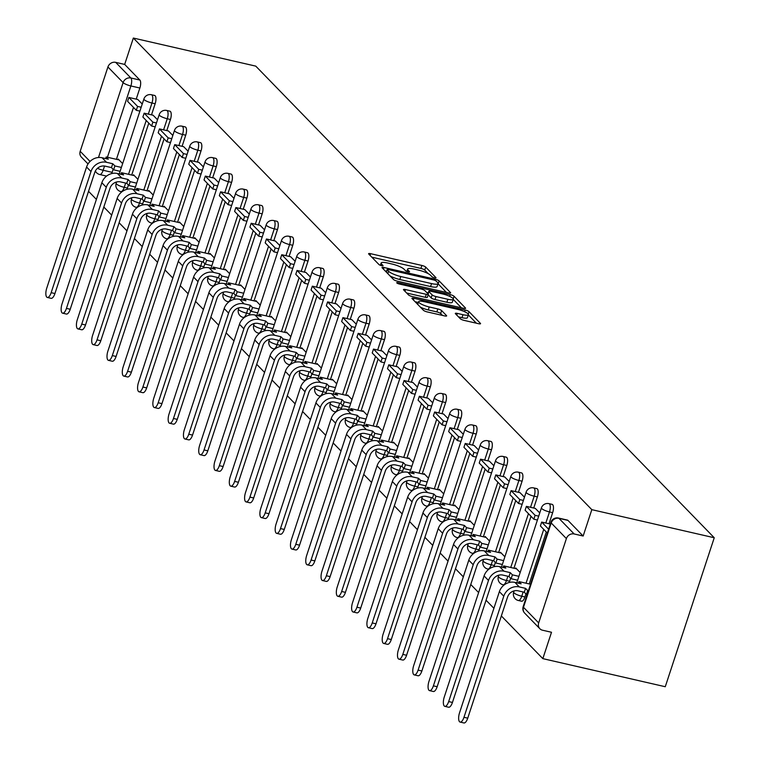 <?xml version="1.0" encoding="UTF-8"?>
<svg xmlns="http://www.w3.org/2000/svg" width="761" height="761" viewBox="0 0 761 761"><rect width="100%" height="100%" fill="white"/><g stroke="black" fill="none" stroke-linecap="round" stroke-linejoin="round"><path stroke-width="1.14" d="M434.598 277.841A2.207 0.485 18.2 0 0 436.024 277.841A2.207 0.485 18.2 0 0 435.92 277.613L425.703 267.092A3.158 0.694 18.2 0 0 421.889 265.456L370.636 253.689A3.158 0.694 18.2 0 0 368.6 253.698A3.158 0.694 18.2 0 0 368.743 254.031L378.968 264.543A2.207 0.485 18.2 0 0 381.632 265.694A2.207 0.485 18.2 0 0 383.059 265.694A2.207 0.485 18.2 0 0 382.954 265.456L381.632 264.096A10.102 2.216 18.2 0 1 381.147 263.03A10.102 2.216 18.2 0 1 387.663 263.021L391.934 264A10.102 2.216 18.2 0 1 404.129 269.261L405.451 270.621A2.207 0.485 18.2 0 0 408.115 271.772A2.207 0.485 18.2 0 0 409.542 271.763A2.207 0.485 18.2 0 0 409.437 271.534L408.115 270.174A10.102 2.216 18.2 0 1 407.63 269.109A10.102 2.216 18.2 0 1 414.146 269.099L418.417 270.079A10.102 2.216 18.2 0 1 430.612 275.33L431.934 276.69A2.207 0.485 18.2 0 0 434.598 277.841M460.31 318.745A3.158 0.694 18.2 0 0 464.124 320.391L478.507 323.691A3.158 0.694 18.2 0 0 480.543 323.682A3.158 0.694 18.2 0 0 480.391 323.349L469.042 311.677A3.158 0.694 18.2 0 0 465.228 310.031L413.965 298.274A3.158 0.694 18.2 0 0 411.929 298.274A3.158 0.694 18.2 0 0 412.082 298.607L423.439 310.288A3.158 0.694 18.2 0 0 427.244 311.924L444.614 315.91A3.158 0.694 18.2 0 0 446.65 315.91A3.158 0.694 18.2 0 0 446.498 315.577L441.646 310.583A3.158 0.694 18.2 0 0 437.832 308.937L429.223 306.959A8.438 1.855 18.2 0 1 418.626 301.679A8.438 1.855 18.2 0 1 424.077 301.67L457.818 309.404A8.438 1.855 18.2 0 1 468.415 314.693A8.438 1.855 18.2 0 1 462.964 314.702L457.342 313.408A3.158 0.694 18.2 0 0 455.306 313.418A3.158 0.694 18.2 0 0 455.459 313.751L460.31 318.745M714.246 537.751L591.82 509.661L133.346 38.05L255.772 66.131L714.246 537.751L665.266 686.726L542.84 658.636L501.337 615.953M448.581 292.909A3.158 0.694 18.2 0 0 450.617 292.909A3.158 0.694 18.2 0 0 450.474 292.576L439.116 280.895A3.158 0.694 18.2 0 0 435.311 279.258L384.048 267.501A3.158 0.694 18.2 0 0 382.012 267.501A3.158 0.694 18.2 0 0 382.165 267.834L393.513 279.515A3.158 0.694 18.2 0 0 397.328 281.151L448.581 292.909M454.079 296.286L465.428 307.967A3.158 0.694 18.2 0 1 465.58 308.3A3.158 0.694 18.2 0 1 463.544 308.3L412.281 296.543A3.158 0.694 18.2 0 1 408.476 294.897L403.615 289.903A3.158 0.694 18.2 0 1 403.463 289.57A3.158 0.694 18.2 0 1 405.508 289.56L426.293 294.336A3.158 0.694 18.2 0 0 428.329 294.326A3.158 0.694 18.2 0 0 428.177 293.993L424.952 290.683A3.158 0.694 18.2 0 0 421.147 289.037L399.506 284.072A2.207 0.485 18.2 0 1 396.728 282.692A2.207 0.485 18.2 0 1 398.155 282.692L450.265 294.64A3.158 0.694 18.2 0 1 454.079 296.286L453.242 298.826M88.542 191.325L96.39 199.392M103.829 207.049L111.677 215.125M119.116 222.773L126.963 230.849M134.402 238.507L142.25 246.574M149.698 254.231L157.546 262.307M164.985 269.955L172.833 278.031M180.271 285.689L188.119 293.756M195.558 301.413L203.406 309.48M210.854 317.137L218.702 325.213M226.141 332.861L233.988 340.938M241.427 348.595L249.275 356.662M256.714 364.319L264.562 372.395M272.01 380.043L279.858 388.12M287.297 395.777L295.144 403.844M302.583 411.501L310.431 419.577M317.87 427.225L325.718 435.302M333.166 442.959L341.014 451.026M348.452 458.683L356.3 466.759M363.739 474.407L371.587 482.484M379.026 490.141L386.873 498.208M394.322 505.865L402.169 513.941M409.608 521.589L417.456 529.666M424.895 537.314L432.743 545.39M440.181 553.047L448.029 561.114M455.478 568.771L463.325 576.848M470.764 584.496L478.612 592.572M486.051 600.229L493.899 608.296M591.82 509.661L583.154 536.029L574.155 533.965A6.43 5.784 135.8 0 0 566.393 538.598L538.674 622.917A6.43 5.784 135.8 0 0 539.863 628.729A6.43 5.784 135.8 0 0 542.517 630.213L551.506 632.267L542.84 658.636M133.346 38.05L124.68 64.419L139.862 80.048A6.43 2.435 102.9 0 1 139.872 88.019L136.209 99.139M133.498 107.396L116.423 159.325M113.142 169.313L112.143 172.338L103.154 170.283A6.43 2.435 102.9 0 1 99.748 174.526L106.569 176.095M98.492 157.508L123.111 82.607L107.919 66.987L80.2 151.306L90.055 161.446M107.919 66.987A6.43 5.784 -44.2 0 1 115.682 62.354L130.873 77.983A6.43 2.435 102.9 0 1 130.873 85.955L107.434 157.261M124.68 64.419L115.682 62.354M88.029 163.948L81.389 157.118A6.43 5.784 -44.2 0 1 80.2 151.306M157.537 119.743L153.085 115.225M137.941 179.339L133.508 174.783L133.299 175.411M168.39 130.921L172.823 135.477M153.227 195.063L148.795 190.507L148.585 191.144M188.11 151.201L183.667 146.683M168.514 210.797L164.081 206.231L163.881 206.868M203.396 166.925L198.954 162.407M183.81 226.521L179.377 221.965L179.168 222.593M218.692 182.659L214.241 178.131M199.097 242.245L194.664 237.689L194.455 238.317M233.979 198.383L229.537 193.865M214.383 257.979L209.95 253.413L209.741 254.05M249.266 214.107L244.823 209.589M229.67 273.703L225.237 269.147L225.037 269.775M264.552 229.841L260.11 225.313M244.966 289.427L240.533 284.871L240.324 285.499M279.848 245.565L275.396 241.047M260.252 305.161L255.82 300.595L255.61 301.232M295.135 261.289L290.692 256.771M275.539 320.885L271.106 316.329L270.897 316.957M310.421 277.023L305.979 272.495M290.826 336.609L286.402 332.053L286.193 332.681M325.708 292.747L321.266 288.219M306.122 352.333L301.689 347.777L301.48 348.414M341.004 308.471L336.552 303.953M321.408 368.067L316.976 363.501L316.766 364.139M356.291 324.205L351.848 319.677M336.695 383.791L332.262 379.235L332.053 379.863M371.577 339.929L367.135 335.401M351.982 399.515L347.558 394.959L347.349 395.596M386.864 355.653L382.422 351.135M367.278 415.249L362.845 410.683L362.636 411.32M402.16 371.378L397.708 366.859M382.564 430.973L378.131 426.417L377.922 427.045M417.447 387.111L413.004 382.583M397.851 446.697L393.418 442.141L393.209 442.778M432.733 402.835L428.291 398.317M413.137 462.431L408.714 457.865L408.505 458.502M448.02 418.56L443.577 414.041M428.433 478.155L424.001 473.599L423.791 474.227M463.316 434.293L458.864 429.765M443.72 493.879L439.287 489.323L439.078 489.951M478.602 450.017L474.16 445.499M459.007 509.613L454.574 505.047L454.365 505.685M493.889 465.742L489.447 461.223M474.293 525.337L469.87 520.781L469.661 521.409M509.176 481.475L504.733 476.947M489.589 541.061L485.157 536.505L484.947 537.133M524.472 497.199L520.02 492.681M504.876 556.786L500.443 552.229L500.234 552.867M539.758 512.924L535.316 508.405M520.163 572.519L515.73 567.963L515.52 568.591M552.667 512.657L549.48 511.925A6.43 2.435 102.9 0 0 548.957 503.639L552.153 504.372A6.43 2.435 -77.1 0 1 552.667 512.657L549.014 523.768M546.303 532.025L529.228 583.953M525.946 593.951L524.947 596.976L521.761 596.243A6.43 2.435 102.9 0 1 518.355 600.496L521.551 601.228A6.43 2.435 -77.1 0 0 524.947 596.976M537.38 496.923L534.193 496.191A6.43 2.435 102.9 0 0 533.67 487.906L536.857 488.638A6.43 2.435 -77.1 0 1 537.38 496.923L533.727 508.044M531.016 516.3L513.941 568.229M510.65 578.217L509.661 581.252L506.465 580.519A6.43 2.435 102.9 0 1 503.069 584.771L504.086 585M522.094 481.199L518.897 480.467A6.43 2.435 102.9 0 0 518.384 472.181L521.57 472.914A6.43 2.435 -77.1 0 1 522.094 481.199L518.441 492.31M515.72 500.576L498.655 552.496M495.363 562.493L494.374 565.518L491.178 564.786A6.43 2.435 102.9 0 1 487.782 569.038L488.79 569.276M506.807 465.475L503.611 464.743A6.43 2.435 102.9 0 0 503.088 456.457L506.284 457.19A6.43 2.435 -77.1 0 1 506.807 465.475L503.154 476.586M500.434 484.843L483.359 536.771M480.077 546.769L479.078 549.794L475.891 549.062A6.43 2.435 102.9 0 1 472.495 553.314L473.504 553.542M491.511 449.741L488.324 449.009A6.43 2.435 102.9 0 0 487.801 440.733L490.997 441.466A6.43 2.435 -77.1 0 1 491.511 449.741L487.858 460.862M485.147 469.118L468.072 521.047M464.79 531.045L463.791 534.07L460.605 533.337A6.43 2.435 102.9 0 1 457.199 537.589L458.217 537.818M476.224 434.017L473.038 433.285A6.43 2.435 102.9 0 0 472.514 424.999L475.701 425.732A6.43 2.435 -77.1 0 1 476.224 434.017L472.571 445.128M469.851 453.394L452.785 505.323M449.494 515.311L448.505 518.336L445.309 517.604A6.43 2.435 102.9 0 1 441.913 521.856L442.931 522.094M460.938 418.293L457.742 417.561A6.43 2.435 102.9 0 0 457.228 409.275L460.415 410.008A6.43 2.435 -77.1 0 1 460.938 418.293L457.285 429.404M454.564 437.67L437.499 489.589M434.208 499.587L433.209 502.612L430.022 501.88A6.43 2.435 102.9 0 1 426.626 506.132L427.634 506.36M445.651 402.559L442.455 401.827A6.43 2.435 102.9 0 0 441.932 393.551L445.128 394.284A6.43 2.435 -77.1 0 1 445.651 402.559L441.998 413.68M439.278 421.936L422.203 473.865M418.921 483.863L417.922 486.888L414.735 486.155A6.43 2.435 102.9 0 1 411.34 490.407L412.348 490.636M430.355 386.835L427.168 386.103A6.43 2.435 102.9 0 0 426.645 377.817L429.832 378.55A6.43 2.435 -77.1 0 1 430.355 386.835L426.702 397.946M423.991 406.212L406.916 458.141M403.634 468.129L402.636 471.154L399.439 470.422A6.43 2.435 102.9 0 1 396.043 474.674L397.061 474.912M415.068 371.111L411.882 370.379A6.43 2.435 102.9 0 0 411.359 362.093L414.545 362.826A6.43 2.435 -77.1 0 1 415.068 371.111L411.416 382.222M408.695 390.488L391.63 442.407M388.338 452.405L387.349 455.43L384.153 454.697A6.43 2.435 102.9 0 1 380.757 458.95L381.775 459.178M399.782 355.377L396.586 354.655A6.43 2.435 102.9 0 0 396.072 346.369L399.259 347.102A6.43 2.435 -77.1 0 1 399.782 355.377L396.129 366.498M393.408 374.754L376.343 426.683M373.052 436.681L372.053 439.706L368.866 438.973A6.43 2.435 102.9 0 1 365.47 443.225L366.479 443.454M384.495 339.653L381.299 338.921A6.43 2.435 102.9 0 0 380.776 330.635L383.972 331.368A6.43 2.435 -77.1 0 1 384.495 339.653L380.842 350.764M378.122 359.03L361.047 410.959M357.765 420.947L356.766 423.972L353.58 423.24A6.43 2.435 102.9 0 1 350.184 427.492L351.192 427.73M369.199 323.929L366.012 323.197A6.43 2.435 102.9 0 0 365.489 314.911L368.676 315.644A6.43 2.435 -77.1 0 1 369.199 323.929L365.546 335.04M362.835 343.306L345.76 395.225M342.479 405.223L341.48 408.248L338.284 407.515A6.43 2.435 102.9 0 1 334.888 411.768L335.905 412.005M353.913 308.205L350.726 307.473A6.43 2.435 102.9 0 0 350.203 299.187L353.389 299.92A6.43 2.435 -77.1 0 1 353.913 308.205L350.26 319.316M347.539 327.572L330.474 379.501M327.182 389.499L326.193 392.524L322.997 391.791A6.43 2.435 102.9 0 1 319.601 396.043L320.619 396.272M338.626 292.471L335.43 291.739A6.43 2.435 102.9 0 0 334.907 283.453L338.103 284.186A6.43 2.435 -77.1 0 1 338.626 292.471L334.973 303.591M332.253 311.848L315.178 363.777M311.896 373.765L310.897 376.8L307.71 376.067A6.43 2.435 102.9 0 1 304.314 380.31L305.323 380.548M323.339 276.747L320.143 276.015A6.43 2.435 102.9 0 0 319.62 267.729L322.816 268.462A6.43 2.435 -77.1 0 1 323.339 276.747L319.687 287.858M316.966 296.124L299.891 348.043M296.609 358.041L295.61 361.066L292.424 360.334A6.43 2.435 102.9 0 1 289.028 364.586L290.036 364.823M308.043 261.023L304.857 260.291A6.43 2.435 102.9 0 0 304.333 252.005L307.52 252.738A6.43 2.435 -77.1 0 1 308.043 261.023L304.39 272.134M301.679 280.39L284.604 332.319M281.323 342.317L280.324 345.342L277.128 344.609A6.43 2.435 102.9 0 1 273.732 348.861L274.75 349.09M292.757 245.289L289.57 244.557A6.43 2.435 102.9 0 0 289.047 236.281L292.234 237.004A6.43 2.435 -77.1 0 1 292.757 245.289L289.104 256.409M286.383 264.666L269.318 316.595M266.027 326.583L265.037 329.618L261.841 328.885A6.43 2.435 102.9 0 1 258.445 333.137L259.463 333.366M277.47 229.565L274.274 228.833A6.43 2.435 102.9 0 0 273.751 220.547L276.947 221.28A6.43 2.435 -77.1 0 1 277.47 229.565L273.817 240.676M271.097 248.942L254.022 300.861M250.74 310.859L249.741 313.884L246.554 313.151A6.43 2.435 102.9 0 1 243.159 317.404L244.167 317.641M262.184 213.841L258.987 213.109A6.43 2.435 102.9 0 0 258.464 204.823L261.66 205.556A6.43 2.435 -77.1 0 1 262.184 213.841L258.521 224.952M255.81 233.218L238.735 285.137M235.453 295.135L234.455 298.16L231.268 297.427A6.43 2.435 102.9 0 1 227.862 301.679L228.88 301.908M246.887 198.107L243.701 197.375A6.43 2.435 102.9 0 0 243.178 189.099L246.364 189.831A6.43 2.435 -77.1 0 1 246.887 198.107L243.235 209.227M240.524 217.484L223.449 269.413M220.167 279.411L219.168 282.436L215.972 281.703A6.43 2.435 102.9 0 1 212.576 285.955L213.594 286.184M231.601 182.383L228.414 181.651A6.43 2.435 102.9 0 0 227.891 173.365L231.078 174.098A6.43 2.435 -77.1 0 1 231.601 182.383L227.948 193.494M225.227 201.76L208.162 253.689M204.871 263.677L203.881 266.702L200.685 265.97A6.43 2.435 102.9 0 1 197.289 270.222L198.307 270.459M216.314 166.659L213.118 165.927A6.43 2.435 102.9 0 0 212.595 157.641L215.791 158.374A6.43 2.435 -77.1 0 1 216.314 166.659L212.661 177.77M209.941 186.036L192.866 237.955M189.584 247.953L188.585 250.978L185.399 250.245A6.43 2.435 102.9 0 1 182.003 254.497L183.011 254.726M201.028 150.925L197.831 150.193A6.43 2.435 102.9 0 0 197.308 141.917L200.504 142.649A6.43 2.435 -77.1 0 1 201.028 150.925L197.365 162.045M194.654 170.302L177.579 222.231M174.298 232.229L173.299 235.254L170.112 234.521A6.43 2.435 102.9 0 1 166.707 238.773L167.724 239.002M185.732 135.201L182.545 134.469A6.43 2.435 102.9 0 0 182.022 126.183L185.208 126.916A6.43 2.435 -77.1 0 1 185.732 135.201L182.079 146.312M179.368 154.578L162.293 206.507M159.011 216.495L158.012 219.52L154.816 218.788A6.43 2.435 102.9 0 1 151.42 223.04L152.438 223.277M170.445 119.477L167.258 118.745A6.43 2.435 102.9 0 0 166.735 110.459L169.922 111.192A6.43 2.435 -77.1 0 1 170.445 119.477L166.792 130.588M164.072 138.854L147.006 190.773M143.715 200.771L142.726 203.796L139.529 203.063A6.43 2.435 102.9 0 1 136.133 207.315L137.151 207.553M155.158 103.743L151.962 103.02A6.43 2.435 102.9 0 0 151.439 94.735L154.635 95.467A6.43 2.435 -77.1 0 1 155.158 103.743L151.506 114.863M148.785 123.12L131.71 175.049M128.428 185.047L127.429 188.072L124.243 187.339A6.43 2.435 102.9 0 1 120.847 191.591L121.855 191.82M142.24 104.019L137.798 99.501M122.654 163.615L118.221 159.049L118.012 159.686M521.028 600.914A6.43 2.435 -77.1 0 0 521.551 601.228M509.195 582.488A6.43 2.435 -77.1 0 0 509.661 581.252M493.899 566.755A6.43 2.435 -77.1 0 0 494.374 565.518M478.612 551.031A6.43 2.435 -77.1 0 0 479.078 549.794M463.325 535.306A6.43 2.435 -77.1 0 0 463.791 534.07M448.039 519.573A6.43 2.435 -77.1 0 0 448.505 518.336M432.743 503.849A6.43 2.435 -77.1 0 0 433.209 502.612M417.456 488.124A6.43 2.435 -77.1 0 0 417.922 486.888M402.169 472.391A6.43 2.435 -77.1 0 0 402.636 471.154M386.883 456.667A6.43 2.435 -77.1 0 0 387.349 455.43M371.587 440.942A6.43 2.435 -77.1 0 0 372.053 439.706M356.3 425.209A6.43 2.435 -77.1 0 0 356.766 423.972M341.014 409.485A6.43 2.435 -77.1 0 0 341.48 408.248M325.727 393.76A6.43 2.435 -77.1 0 0 326.193 392.524M310.431 378.027A6.43 2.435 -77.1 0 0 310.897 376.8M295.144 362.303A6.43 2.435 -77.1 0 0 295.61 361.066M279.858 346.578A6.43 2.435 -77.1 0 0 280.324 345.342M264.562 330.854A6.43 2.435 -77.1 0 0 265.037 329.618M249.275 315.121A6.43 2.435 -77.1 0 0 249.741 313.884M233.988 299.396A6.43 2.435 -77.1 0 0 234.455 298.16M218.702 283.672A6.43 2.435 -77.1 0 0 219.168 282.436M203.406 267.939A6.43 2.435 -77.1 0 0 203.881 266.702M188.119 252.214A6.43 2.435 -77.1 0 0 188.585 250.978M172.833 236.49A6.43 2.435 -77.1 0 0 173.299 235.254M157.546 220.757A6.43 2.435 -77.1 0 0 158.012 219.52M142.25 205.032A6.43 2.435 -77.1 0 0 142.726 203.796M126.963 189.308A6.43 2.435 -77.1 0 0 127.429 188.072M583.154 536.029L567.963 520.4A6.43 2.435 -77.1 0 0 567.44 520.096L558.441 518.032A6.43 2.435 102.9 0 1 558.964 518.346L574.155 533.965M111.677 173.575A6.43 2.435 -77.1 0 0 112.143 172.338M428.205 273.656L424.724 270.069A3.158 0.694 18.2 0 0 420.909 268.433L371.796 257.161M386.559 271.277L385.209 270.964M446.441 292.424L438.136 283.882A3.158 0.694 18.2 0 0 438.003 283.758M436.186 281.075A2.207 0.485 18.2 0 0 433.523 279.924L388.529 269.603A2.207 0.485 18.2 0 0 387.102 269.603A2.207 0.485 18.2 0 0 387.206 269.841L388.605 271.268A10.102 2.216 18.2 0 0 400.8 276.528L431.554 283.587A10.102 2.216 18.2 0 0 438.07 283.568A10.102 2.216 18.2 0 0 437.585 282.512L436.186 281.075M390.032 275.929A10.102 2.216 18.2 0 0 399.82 279.506L400.8 276.528M438.07 283.568L437.09 286.555A10.102 2.216 18.2 0 1 430.574 286.564L399.82 279.506M453.261 299.425L461.404 307.805M406.669 293.033L425.313 297.313A3.158 0.694 18.2 0 0 427.349 297.313L428.329 294.326M426.655 292.433L428.281 292.804M447.868 299.282A8.438 1.855 18.2 0 0 453.309 299.273A8.438 1.855 18.2 0 0 442.721 293.984L430.831 291.263A3.158 0.694 18.2 0 0 428.795 291.263A3.158 0.694 18.2 0 0 428.938 291.596L432.162 294.916A3.158 0.694 18.2 0 0 435.977 296.552L447.868 299.282L446.888 302.26A8.438 1.855 18.2 0 0 452.329 302.25L453.309 299.273M446.888 302.26L434.997 299.53A3.158 0.694 18.2 0 1 431.183 297.893L428.177 294.792M468.415 314.693L467.435 317.67A8.438 1.855 18.2 0 1 461.984 317.679L458.502 316.88M420.329 307.092A8.438 1.855 18.2 0 0 428.243 309.936L429.223 306.959M442.474 315.425L440.667 313.561A3.158 0.694 18.2 0 0 436.852 311.915L428.243 309.936M418.36 302.488L415.135 301.746M476.367 323.197L468.329 314.93M54.935 293.537A7.229 2.73 102.9 0 1 51.111 298.322L47.334 297.456A7.229 2.73 -77.1 0 0 51.158 292.671L90.987 171.548A12.861 11.567 -44.2 0 1 106.502 162.293L112.742 163.729L111.467 167.601L105.237 166.164A8.685 7.81 135.8 0 0 94.754 172.414L54.935 293.537L51.158 292.671M105.646 158.573L106.179 156.975L108.328 159.192L102.098 157.755A12.861 11.567 -44.2 0 0 86.573 167.011L46.754 288.134A7.229 2.73 -77.1 0 0 47.334 297.456M120.124 171.311L113.627 169.817L114.901 165.946L112.742 163.729M113.627 169.817L111.467 167.601M139.91 111.116L136.314 110.297L137.589 106.426L128.866 97.446L137.865 99.51M137.589 106.426L141.185 107.244M136.314 110.297L127.591 101.327L128.866 97.446M106.179 156.975L119.068 159.924M114.901 165.946L121.399 167.43M70.221 309.261A7.229 2.73 102.9 0 1 66.397 314.046L62.63 313.18A7.229 2.73 -77.1 0 0 66.445 308.395L106.274 187.282A12.861 11.567 -44.2 0 1 121.798 178.026L128.029 179.453L126.754 183.325L120.523 181.898A8.685 7.81 135.8 0 0 110.041 188.148L70.221 309.261L66.445 308.395M120.942 174.298L121.465 172.699L123.624 174.916L117.384 173.489A12.861 11.567 -44.2 0 0 101.86 182.745L62.041 303.858A7.229 2.73 -77.1 0 0 62.63 313.18M135.41 187.035L128.913 185.541L130.188 181.67L128.029 179.453M128.913 185.541L126.754 183.325M155.196 126.849L151.601 126.022L152.875 122.15L144.152 113.18L153.151 115.244M152.875 122.15L156.471 122.978M151.601 126.022L142.878 117.051L144.152 113.18M121.465 172.699L134.355 175.658M130.188 181.67L136.685 183.163M85.508 324.985A7.229 2.73 102.9 0 1 81.684 329.77L77.917 328.904A7.229 2.73 -77.1 0 0 81.741 324.119L121.56 203.006A12.861 11.567 -44.2 0 1 137.085 193.751L143.325 195.177L142.05 199.049L135.81 197.622A8.685 7.81 135.8 0 0 125.327 203.872L85.508 324.985L81.741 324.119M136.229 190.031L136.752 188.424L138.911 190.64L132.671 189.213A12.861 11.567 -44.2 0 0 117.146 198.469L77.327 319.591A7.229 2.73 -77.1 0 0 77.917 328.904M150.697 202.759L144.2 201.275L145.475 197.394L143.325 195.177M144.2 201.275L142.05 199.049M170.483 142.573L166.897 141.746L168.171 137.874L159.449 128.904L168.438 130.968M168.171 137.874L171.758 138.702M166.897 141.746L158.174 132.775L159.449 128.904M136.752 188.424L149.651 191.382M145.475 197.394L151.972 198.887M100.794 340.719A7.229 2.73 102.9 0 1 96.98 345.504L93.203 344.638A7.229 2.73 -77.1 0 0 97.028 339.853L136.847 218.73A12.861 11.567 -44.2 0 1 152.371 209.475L158.611 210.911L157.337 214.783L151.097 213.346A8.685 7.81 135.8 0 0 140.623 219.596L100.794 340.719L97.028 339.853M151.515 205.755L152.048 204.148L154.198 206.374L147.967 204.937A12.861 11.567 -44.2 0 0 132.443 214.193L92.614 335.316A7.229 2.73 -77.1 0 0 93.203 344.638M165.984 218.493L159.496 216.999L160.771 213.128L158.611 210.911M159.496 216.999L157.337 214.783M185.779 158.298L182.183 157.479L183.458 153.608L174.735 144.628L183.724 146.692M183.458 153.608L187.054 154.426M182.183 157.479L173.46 148.5L174.735 144.628M152.048 204.148L164.937 207.106M160.771 213.128L167.258 214.612M116.091 356.443A7.229 2.73 102.9 0 1 112.267 361.228L108.49 360.362A7.229 2.73 -77.1 0 0 112.314 355.577L152.143 234.455A12.861 11.567 -44.2 0 1 167.658 225.199L173.898 226.635L172.623 230.507L166.393 229.08A8.685 7.81 135.8 0 0 155.91 235.32L116.091 356.443L112.314 355.577M166.802 221.48L167.334 219.881L169.484 222.098L163.254 220.671A12.861 11.567 -44.2 0 0 147.729 229.927L107.91 351.04A7.229 2.73 -77.1 0 0 108.49 360.362M181.28 234.217L174.783 232.723L176.057 228.852L173.898 226.635M174.783 232.723L172.623 230.507M201.066 174.031L197.47 173.204L198.745 169.332L190.022 160.362L199.021 162.416M198.745 169.332L202.34 170.15M197.47 173.204L188.747 164.233L190.022 160.362M167.334 219.881L180.224 222.84M176.057 228.852L182.554 230.345M131.377 372.167A7.229 2.73 102.9 0 1 127.553 376.952L123.786 376.086A7.229 2.73 -77.1 0 0 127.61 371.301L167.43 250.188A12.861 11.567 -44.2 0 1 182.954 240.933L189.185 242.359L187.919 246.231L181.679 244.804A8.685 7.81 135.8 0 0 171.196 251.054L131.377 372.167L127.61 371.301M182.098 237.213L182.621 235.606L184.78 237.822L178.54 236.395A12.861 11.567 -44.2 0 0 163.016 245.651L123.196 366.773A7.229 2.73 -77.1 0 0 123.786 376.086M196.566 249.941L190.069 248.457L191.344 244.576L189.185 242.359M190.069 248.457L187.919 246.231M216.352 189.755L212.757 188.928L214.031 185.056L205.308 176.086L214.307 178.15M214.031 185.056L217.627 185.884M212.757 188.928L204.034 179.957L205.308 176.086M182.621 235.606L195.51 238.564M191.344 244.576L197.841 246.069M146.664 387.901A7.229 2.73 102.9 0 1 142.84 392.676L139.073 391.82A7.229 2.73 -77.1 0 0 142.897 387.035L182.716 265.912A12.861 11.567 -44.2 0 1 198.241 256.657L204.481 258.084L203.206 261.965L196.966 260.528A8.685 7.81 135.8 0 0 186.493 266.778L146.664 387.901L142.897 387.035M197.384 252.937L197.908 251.33L200.067 253.556L193.827 252.119A12.861 11.567 -44.2 0 0 178.302 261.375L138.483 382.498A7.229 2.73 -77.1 0 0 139.073 391.82M211.853 265.665L205.356 264.181L206.631 260.31L204.481 258.084M205.356 264.181L203.206 261.965M231.639 205.48L228.053 204.661L229.327 200.78L220.604 191.81L229.594 193.874M229.327 200.78L232.914 201.608M228.053 204.661L219.33 195.682L220.604 191.81M197.908 251.33L210.807 254.288M206.631 260.31L213.128 261.794M161.95 403.625A7.229 2.73 102.9 0 1 158.136 408.41L154.359 407.544A7.229 2.73 -77.1 0 0 158.183 402.759L198.003 281.637A12.861 11.567 -44.2 0 1 213.527 272.381L219.767 273.817L218.493 277.689L212.252 276.262A8.685 7.81 135.8 0 0 201.779 282.502L161.95 403.625L158.183 402.759M212.671 268.662L213.204 267.063L215.353 269.28L209.123 267.843A12.861 11.567 -44.2 0 0 193.598 277.109L153.77 398.222A7.229 2.73 -77.1 0 0 154.359 407.544M227.139 281.399L220.652 279.905L221.927 276.034L219.767 273.817M220.652 279.905L218.493 277.689M246.935 221.213L243.339 220.386L244.614 216.514L235.891 207.544L244.88 209.598M244.614 216.514L248.21 217.332M243.339 220.386L234.616 211.415L235.891 207.544M213.204 267.063L226.093 270.022M221.927 276.034L228.414 277.527M177.246 419.349A7.229 2.73 102.9 0 1 173.422 424.134L169.646 423.268A7.229 2.73 -77.1 0 0 173.47 418.483L213.299 297.37A12.861 11.567 -44.2 0 1 228.814 288.115L235.054 289.541L233.779 293.413L227.549 291.986A8.685 7.81 135.8 0 0 217.066 298.236L177.246 419.349L173.47 418.483M227.958 284.386L228.49 282.788L230.65 285.004L224.409 283.577A12.861 11.567 -44.2 0 0 208.885 292.833L169.066 413.946A7.229 2.73 -77.1 0 0 169.646 423.268M242.436 297.123L235.939 295.629L237.213 291.758L235.054 289.541M235.939 295.629L233.779 293.413M262.222 236.937L258.626 236.11L259.901 232.238L251.178 223.268L260.176 225.332M259.901 232.238L263.496 233.066M258.626 236.11L249.903 227.139L251.178 223.268M228.49 282.788L241.38 285.746M237.213 291.758L243.71 293.251M192.533 435.083A7.229 2.73 102.9 0 1 188.709 439.858L184.942 438.992A7.229 2.73 -77.1 0 0 188.766 434.217L228.585 313.094A12.861 11.567 -44.2 0 1 244.11 303.839L250.34 305.266L249.075 309.147L242.835 307.71A8.685 7.81 135.8 0 0 232.352 313.96L192.533 435.083L188.766 434.217M243.254 300.119L243.777 298.512L245.936 300.728L239.696 299.301A12.861 11.567 -44.2 0 0 224.172 308.557L184.352 429.68A7.229 2.73 -77.1 0 0 184.942 438.992M257.722 312.847L251.225 311.363L252.5 307.492L250.34 305.266M251.225 311.363L249.075 309.147M277.508 252.662L273.912 251.843L275.187 247.962L266.464 238.992L275.463 241.056M275.187 247.962L278.783 248.79M273.912 251.843L265.189 242.864L266.464 238.992M243.777 298.512L256.666 301.47M252.5 307.492L258.997 308.976M207.82 450.807A7.229 2.73 102.9 0 1 203.996 455.592L200.229 454.726A7.229 2.73 -77.1 0 0 204.053 449.941L243.872 328.819A12.861 11.567 -44.2 0 1 259.396 319.563L265.637 320.999L264.362 324.871L258.122 323.435A8.685 7.81 135.8 0 0 247.648 329.684L207.82 450.807L204.053 449.941M258.54 315.844L259.063 314.245L261.223 316.462L254.983 315.025A12.861 11.567 -44.2 0 0 239.458 324.281L199.639 445.404A7.229 2.73 -77.1 0 0 200.229 454.726M273.009 328.581L266.512 327.087L267.786 323.216L265.637 320.999M266.512 327.087L264.362 324.871M292.795 268.395L289.209 267.568L290.483 263.696L281.76 254.716L290.75 256.78M290.483 263.696L294.069 264.514M289.209 267.568L280.486 258.597L281.76 254.716M259.063 314.245L271.962 317.204M267.786 323.216L274.283 324.709M223.116 466.531A7.229 2.73 102.9 0 1 219.292 471.316L215.515 470.45A7.229 2.73 -77.1 0 0 219.339 465.665L259.159 344.552A12.861 11.567 -44.2 0 1 274.683 335.297L280.923 336.723L279.648 340.595L273.408 339.168A8.685 7.81 135.8 0 0 262.935 345.418L223.116 466.531L219.339 465.665M273.827 331.568L274.36 329.97L276.509 332.186L270.279 330.759A12.861 11.567 -44.2 0 0 254.754 340.015L214.925 461.128A7.229 2.73 -77.1 0 0 215.515 470.45M288.295 344.305L281.808 342.811L283.082 338.94L280.923 336.723M281.808 342.811L279.648 340.595M308.091 284.119L304.495 283.292L305.77 279.42L297.047 270.45L306.036 272.514M305.77 279.42L309.366 280.248M304.495 283.292L295.772 274.321L297.047 270.45M274.36 329.97L287.249 332.928M283.082 338.94L289.57 340.433M238.402 482.265A7.229 2.73 102.9 0 1 234.578 487.04L230.802 486.174A7.229 2.73 -77.1 0 0 234.626 481.399L274.455 360.276A12.861 11.567 -44.2 0 1 289.97 351.021L296.21 352.448L294.935 356.329L288.704 354.892A8.685 7.81 135.8 0 0 278.222 361.142L238.402 482.265L234.626 481.399M289.113 347.301L289.646 345.694L291.805 347.91L285.565 346.483A12.861 11.567 -44.2 0 0 270.041 355.739L230.222 476.862A7.229 2.73 -77.1 0 0 230.802 486.174M303.591 360.029L297.094 358.545L298.369 354.674L296.21 352.448M297.094 358.545L294.935 356.329M323.377 299.844L319.782 299.016L321.056 295.144L312.333 286.174L321.332 288.238M321.056 295.144L324.652 295.972M319.782 299.016L311.059 290.046L312.333 286.174M289.646 345.694L302.536 348.652M298.369 354.674L304.866 356.158M253.689 497.989A7.229 2.73 102.9 0 1 249.865 502.774L246.098 501.908A7.229 2.73 -77.1 0 0 249.922 497.123L289.741 376.001A12.861 11.567 -44.2 0 1 305.266 366.745L311.496 368.181L310.231 372.053L303.991 370.617A8.685 7.81 135.8 0 0 293.508 376.866L253.689 497.989L249.922 497.123M304.41 363.026L304.933 361.427L307.092 363.644L300.852 362.207A12.861 11.567 -44.2 0 0 285.327 371.463L245.508 492.586A7.229 2.73 -77.1 0 0 246.098 501.908M318.878 375.763L312.381 374.269L313.656 370.398L311.496 368.181M312.381 374.269L310.231 372.053M338.664 315.568L335.068 314.75L336.343 310.878L327.62 301.898L336.619 303.962M336.343 310.878L339.939 311.696M335.068 314.75L326.345 305.779L327.62 301.898M304.933 361.427L317.822 364.376M313.656 370.398L320.153 371.882M268.975 513.713A7.229 2.73 102.9 0 1 265.151 518.498L261.384 517.632A7.229 2.73 -77.1 0 0 265.209 512.847L305.028 391.734A12.861 11.567 -44.2 0 1 320.552 382.479L326.792 383.905L325.518 387.777L319.278 386.35A8.685 7.81 135.8 0 0 308.804 392.6L268.975 513.713L265.209 512.847M319.696 378.75L320.219 377.152L322.379 379.368L316.138 377.941A12.861 11.567 -44.2 0 0 300.614 387.197L260.795 508.31A7.229 2.73 -77.1 0 0 261.384 517.632M334.165 391.487L327.668 389.993L328.942 386.122L326.792 383.905M327.668 389.993L325.518 387.777M353.951 331.301L350.364 330.474L351.639 326.602L342.916 317.632L351.905 319.696M351.639 326.602L355.225 327.43M350.364 330.474L341.641 321.503L342.916 317.632M320.219 377.152L333.118 380.11M328.942 386.122L335.439 387.615M284.272 529.437A7.229 2.73 102.9 0 1 280.448 534.222L276.671 533.356A7.229 2.73 -77.1 0 0 280.495 528.581L320.314 407.458A12.861 11.567 -44.2 0 1 335.839 398.203L342.079 399.63L340.804 403.501L334.564 402.074A8.685 7.81 135.8 0 0 324.091 408.324L284.272 529.437L280.495 528.581M334.983 394.483L335.515 392.876L337.665 395.092L331.435 393.665A12.861 11.567 -44.2 0 0 315.91 402.921L276.081 524.044A7.229 2.73 -77.1 0 0 276.671 533.356M349.451 407.211L342.964 405.727L344.238 401.846L342.079 399.63M342.964 405.727L340.804 403.501M369.247 347.026L365.651 346.198L366.926 342.326L358.203 333.356L367.192 335.42M366.926 342.326L370.521 343.154M365.651 346.198L356.928 337.228L358.203 333.356M335.515 392.876L348.405 395.834M344.238 401.846L350.726 403.34M299.558 545.171A7.229 2.73 102.9 0 1 295.734 549.956L291.958 549.09A7.229 2.73 -77.1 0 0 295.782 544.305L335.611 423.183A12.861 11.567 -44.2 0 1 351.125 413.927L357.366 415.363L356.091 419.235L349.86 417.799A8.685 7.81 135.8 0 0 339.377 424.048L299.558 545.171L295.782 544.305M350.269 410.208L350.802 408.609L352.961 410.826L346.721 409.389A12.861 11.567 -44.2 0 0 331.197 418.645L291.377 539.768A7.229 2.73 -77.1 0 0 291.958 549.09M364.747 422.945L358.25 421.451L359.525 417.58L357.366 415.363M358.25 421.451L356.091 419.235M384.533 362.75L380.938 361.932L382.212 358.06L373.489 349.08L382.488 351.144M382.212 358.06L385.808 358.878M380.938 361.932L372.215 352.961L373.489 349.08M350.802 408.609L363.691 411.558M359.525 417.58L366.022 419.064M314.845 560.895A7.229 2.73 102.9 0 1 311.021 565.68L307.254 564.814A7.229 2.73 -77.1 0 0 311.078 560.029L350.897 438.916A12.861 11.567 -44.2 0 1 366.421 429.651L372.652 431.087L371.387 434.959L365.147 433.532A8.685 7.81 135.8 0 0 354.664 439.772L314.845 560.895L311.078 560.029M365.565 425.932L366.089 424.334L368.248 426.55L362.008 425.123A12.861 11.567 -44.2 0 0 346.483 434.379L306.664 555.492A7.229 2.73 -77.1 0 0 307.254 564.814M380.034 438.669L373.537 437.175L374.812 433.304L372.652 431.087M373.537 437.175L371.387 434.959M399.82 378.483L396.224 377.656L397.499 373.784L388.776 364.814L397.775 366.878M397.499 373.784L401.095 374.612M396.224 377.656L387.511 368.685L388.776 364.814M366.089 424.334L378.978 427.292M374.812 433.304L381.309 434.797M330.131 576.619A7.229 2.73 102.9 0 1 326.307 581.404L322.54 580.538A7.229 2.73 -77.1 0 0 326.364 575.754L366.184 454.64A12.861 11.567 -44.2 0 1 381.708 445.385L387.948 446.812L386.674 450.683L380.433 449.256A8.685 7.81 135.8 0 0 369.96 455.506L330.131 576.619L326.364 575.754M380.852 441.665L381.375 440.058L383.534 442.274L377.294 440.847A12.861 11.567 -44.2 0 0 361.77 450.103L321.951 571.226A7.229 2.73 -77.1 0 0 322.54 580.538M395.32 454.393L388.823 452.909L390.098 449.028L387.948 446.812M388.823 452.909L386.674 450.683M415.116 394.208L411.52 393.38L412.795 389.508L404.072 380.538L413.061 382.602M412.795 389.508L416.381 390.336M411.52 393.38L402.797 384.41L404.072 380.538M381.375 440.058L394.274 443.016M390.098 449.028L396.595 450.522M345.427 592.353A7.229 2.73 102.9 0 1 341.603 597.138L337.827 596.272A7.229 2.73 -77.1 0 0 341.651 591.487L381.47 470.365A12.861 11.567 -44.2 0 1 396.995 461.109L403.235 462.545L401.96 466.417L395.72 464.981A8.685 7.81 135.8 0 0 385.247 471.23L345.427 592.353L341.651 591.487M396.139 457.39L396.671 455.782L398.821 458.008L392.59 456.571A12.861 11.567 -44.2 0 0 377.066 465.827L337.237 586.95A7.229 2.73 -77.1 0 0 337.827 596.272M410.607 470.127L404.12 468.633L405.394 464.762L403.235 462.545M404.12 468.633L401.96 466.417M430.403 409.932L426.807 409.114L428.082 405.233L419.359 396.262L428.348 398.326M428.082 405.233L431.677 406.06M426.807 409.114L418.084 400.134L419.359 396.262M396.671 455.782L409.561 458.74M405.394 464.762L411.882 466.246M360.714 608.077A7.229 2.73 102.9 0 1 356.89 612.862L353.114 611.996A7.229 2.73 -77.1 0 0 356.938 607.211L396.766 486.089A12.861 11.567 -44.2 0 1 412.281 476.833L418.521 478.269L417.247 482.141L411.016 480.714A8.685 7.81 135.8 0 0 400.533 486.954L360.714 608.077L356.938 607.211M411.435 473.114L411.958 471.516L414.117 473.732L407.877 472.296A12.861 11.567 -44.2 0 0 392.353 481.561L352.533 602.674A7.229 2.73 -77.1 0 0 353.114 611.996M425.903 485.851L419.406 484.357L420.681 480.486L418.521 478.269M419.406 484.357L417.247 482.141M445.689 425.665L442.093 424.838L443.368 420.966L434.645 411.996L443.644 414.051M443.368 420.966L446.964 421.784M442.093 424.838L433.37 415.867L434.645 411.996M411.958 471.516L424.847 474.474M420.681 480.486L427.178 481.979M376.001 623.801A7.229 2.73 102.9 0 1 372.177 628.586L368.41 627.72A7.229 2.73 -77.1 0 0 372.234 622.936L412.053 501.822A12.861 11.567 -44.2 0 1 427.577 492.567L433.808 493.994L432.543 497.865L426.303 496.438A8.685 7.81 135.8 0 0 415.82 502.688L376.001 623.801L372.234 622.936M426.721 488.847L427.244 487.24L429.404 489.456L423.164 488.029A12.861 11.567 -44.2 0 0 407.639 497.285L367.82 618.398A7.229 2.73 -77.1 0 0 368.41 627.72M441.19 501.575L434.693 500.091L435.967 496.21L433.808 493.994M434.693 500.091L432.543 497.865M460.976 441.39L457.38 440.562L458.655 436.69L449.932 427.72L458.931 429.784M458.655 436.69L462.25 437.518M457.38 440.562L448.667 431.592L449.932 427.72M427.244 487.24L440.134 490.198M435.967 496.21L442.464 497.704M391.287 639.535A7.229 2.73 102.9 0 1 387.463 644.31L383.696 643.445A7.229 2.73 -77.1 0 0 387.52 638.669L427.34 517.547A12.861 11.567 -44.2 0 1 442.864 508.291L449.104 509.718L447.829 513.599L441.589 512.163A8.685 7.81 135.8 0 0 431.116 518.412L391.287 639.535L387.52 638.669M442.008 504.572L442.531 502.964L444.69 505.19L438.45 503.753A12.861 11.567 -44.2 0 0 422.926 513.009L383.106 634.132A7.229 2.73 -77.1 0 0 383.696 643.445M456.476 517.299L449.979 515.815L451.254 511.944L449.104 509.718M449.979 515.815L447.829 513.599M476.272 457.114L472.676 456.296L473.951 452.415L465.228 443.444L474.217 445.508M473.951 452.415L477.537 453.242M472.676 456.296L463.953 447.316L465.228 443.444M442.531 502.964L455.43 505.922M451.254 511.944L457.751 513.428M406.583 655.259A7.229 2.73 102.9 0 1 402.759 660.044L398.983 659.178A7.229 2.73 -77.1 0 0 402.807 654.393L442.626 533.271A12.861 11.567 -44.2 0 1 458.151 524.015L464.391 525.451L463.116 529.323L456.876 527.896A8.685 7.81 135.8 0 0 446.403 534.136L406.583 655.259L402.807 654.393M457.294 520.296L457.827 518.698L459.977 520.914L453.746 519.478A12.861 11.567 -44.2 0 0 438.222 528.733L398.393 649.856A7.229 2.73 -77.1 0 0 398.983 659.178M471.772 533.033L465.275 531.539L466.55 527.668L464.391 525.451M465.275 531.539L463.116 529.323M491.558 472.847L487.963 472.02L489.237 468.148L480.514 459.168L489.504 461.233M489.237 468.148L492.833 468.966M487.963 472.02L479.24 463.049L480.514 459.168M457.827 518.698L470.717 521.656M466.55 527.668L473.038 529.161M421.87 670.983A7.229 2.73 102.9 0 1 418.046 675.768L414.269 674.902A7.229 2.73 -77.1 0 0 418.093 670.118L457.922 549.004A12.861 11.567 -44.2 0 1 473.437 539.749L479.677 541.176L478.403 545.047L472.172 543.62A8.685 7.81 135.8 0 0 461.689 549.87L421.87 670.983L418.093 670.118M472.591 536.02L473.114 534.422L475.273 536.638L469.033 535.211A12.861 11.567 -44.2 0 0 453.508 544.467L413.689 665.58A7.229 2.73 -77.1 0 0 414.269 674.902M487.059 548.757L480.562 547.264L481.837 543.392L479.677 541.176M480.562 547.264L478.403 545.047M506.845 488.572L503.249 487.744L504.524 483.872L495.801 474.902L504.8 476.966M504.524 483.872L508.12 484.7M503.249 487.744L494.526 478.774L495.801 474.902M473.114 534.422L486.003 537.38M481.837 543.392L488.334 544.886M437.156 686.717A7.229 2.73 102.9 0 1 433.332 691.492L429.565 690.627A7.229 2.73 -77.1 0 0 433.39 685.851L473.209 564.729A12.861 11.567 -44.2 0 1 488.733 555.473L494.964 556.9L493.699 560.781L487.459 559.345A8.685 7.81 135.8 0 0 476.976 565.594L437.156 686.717L433.39 685.851M487.877 551.754L488.4 550.146L490.56 552.362L484.319 550.935A12.861 11.567 -44.2 0 0 468.795 560.191L428.976 681.314A7.229 2.73 -77.1 0 0 429.565 690.627M502.346 564.481L495.849 562.997L497.123 559.126L494.964 556.9M495.849 562.997L493.699 560.781M522.132 504.296L518.545 503.478L519.811 499.597L511.088 490.626L520.086 492.69M519.811 499.597L523.406 500.424M518.545 503.478L509.822 494.498L511.088 490.626M488.4 550.146L501.299 553.104M497.123 559.126L503.62 560.61M452.443 702.441A7.229 2.73 102.9 0 1 448.619 707.226L444.852 706.36A7.229 2.73 -77.1 0 0 448.676 701.575L488.495 580.453A12.861 11.567 -44.2 0 1 504.02 571.197L510.26 572.633L508.985 576.505L502.745 575.069A8.685 7.81 135.8 0 0 492.272 581.318L452.443 702.441L448.676 701.575M503.164 567.478L503.687 565.88L505.846 568.096L499.606 566.66A12.861 11.567 -44.2 0 0 484.082 575.915L444.262 697.038A7.229 2.73 -77.1 0 0 444.852 706.36M517.632 580.215L511.145 578.721L512.41 574.85L510.26 572.633M511.145 578.721L508.985 576.505M537.428 520.029L533.832 519.202L535.107 515.33L526.384 506.35L535.373 508.415M535.107 515.33L538.693 516.148M533.832 519.202L525.109 510.231L526.384 506.35M503.687 565.88L516.586 568.838M512.41 574.85L518.907 576.334M467.739 718.165A7.229 2.73 102.9 0 1 463.915 722.95L460.139 722.084A7.229 2.73 -77.1 0 0 463.963 717.3L503.782 596.186A12.861 11.567 -44.2 0 1 519.306 586.931L525.547 588.358L524.272 592.229L518.032 590.802A8.685 7.81 135.8 0 0 507.558 597.052L467.739 718.165L463.963 717.3M518.45 583.202L518.983 581.604L521.133 583.82L514.902 582.393A12.861 11.567 -44.2 0 0 499.378 591.649L459.549 712.762A7.229 2.73 -77.1 0 0 460.139 722.084M527.126 594.607L526.431 594.446L527.706 590.574L525.547 588.358M526.431 594.446L524.272 592.229M548.614 529.228L541.67 522.084L550.317 524.063M547.34 533.1L540.396 525.956L541.67 522.084M518.983 581.604L530.531 584.248M527.706 590.574L528.391 590.736M566.393 538.598L551.202 522.969L523.482 607.288L538.674 622.917M139.872 88.019L130.873 85.955A6.43 1.417 18.2 0 1 123.111 82.607A6.43 5.784 -44.2 0 1 130.873 77.983L139.862 80.048M104.542 166.041L103.154 170.283A6.43 1.417 18.2 0 1 97.494 168.295M548.957 503.639A6.43 6.43 0 0 0 541.413 507.901A6.43 1.417 -161.8 0 0 541.718 508.576A6.43 1.417 -161.8 0 0 549.48 511.925L545.827 523.035M543.735 529.39L526.041 583.221M523.159 591.972L521.761 596.243A6.43 1.417 -161.8 0 1 513.989 592.895A6.43 1.417 18.2 0 1 513.685 592.22A6.43 6.43 0 0 0 518.355 600.496M533.67 487.906A6.43 6.43 0 0 0 526.117 492.167A6.43 1.417 -161.8 0 0 526.431 492.843A6.43 1.417 -161.8 0 0 534.193 496.191L530.541 507.311M528.448 513.665L510.745 567.497M507.872 576.248L506.465 580.519A6.43 1.417 -161.8 0 1 498.702 577.171A6.43 1.417 18.2 0 1 498.398 576.496A6.43 6.43 0 0 0 503.069 584.771M518.384 472.181A6.43 6.43 0 0 0 510.831 476.443A6.43 1.417 -161.8 0 0 511.135 477.118A6.43 1.417 -161.8 0 0 518.897 480.467L515.245 491.577M513.161 497.932L495.459 551.773M492.586 560.524L491.178 564.786A6.43 1.417 -161.8 0 1 483.416 561.437A6.43 1.417 18.2 0 1 483.111 560.762A6.43 6.43 0 0 0 487.782 569.038M503.088 456.457A6.43 6.43 0 0 0 495.544 460.719A6.43 1.417 -161.8 0 0 495.849 461.394A6.43 1.417 -161.8 0 0 503.611 464.743L499.958 475.853M497.865 482.208L480.172 536.039M477.29 544.79L475.891 549.062A6.43 1.417 -161.8 0 1 468.129 545.713A6.43 1.417 18.2 0 1 467.825 545.038A6.43 6.43 0 0 0 472.495 553.314M487.801 440.733A6.43 6.43 0 0 0 480.258 444.985A6.43 1.417 -161.8 0 0 480.562 445.661A6.43 1.417 -161.8 0 0 488.324 449.009L484.671 460.129M482.579 466.483L464.885 520.315M462.003 529.066L460.605 533.337A6.43 1.417 -161.8 0 1 452.833 529.989A6.43 1.417 18.2 0 1 452.529 529.314A6.43 6.43 0 0 0 457.199 537.589M472.514 424.999A6.43 6.43 0 0 0 464.961 429.261A6.43 1.417 -161.8 0 0 465.275 429.936A6.43 1.417 -161.8 0 0 473.038 433.285L469.385 444.395M467.292 450.759L449.589 504.591M446.717 513.342L445.309 517.604A6.43 1.417 -161.8 0 1 437.546 514.255A6.43 1.417 18.2 0 1 437.242 513.58A6.43 6.43 0 0 0 441.913 521.856M457.228 409.275A6.43 6.43 0 0 0 449.675 413.537A6.43 1.417 -161.8 0 0 449.979 414.212A6.43 1.417 -161.8 0 0 457.742 417.561L454.089 428.671M452.005 435.026L434.303 488.857M431.42 497.608L430.022 501.88A6.43 1.417 -161.8 0 1 422.26 498.531A6.43 1.417 18.2 0 1 421.955 497.856A6.43 6.43 0 0 0 426.626 506.132M441.932 393.551A6.43 6.43 0 0 0 434.388 397.803A6.43 1.417 -161.8 0 0 434.693 398.488A6.43 1.417 -161.8 0 0 442.455 401.827L438.802 412.947M436.709 419.301L419.016 473.133M416.134 481.884L414.735 486.155A6.43 1.417 -161.8 0 1 406.973 482.807A6.43 1.417 18.2 0 1 406.669 482.132A6.43 6.43 0 0 0 411.34 490.407M426.645 377.817A6.43 6.43 0 0 0 419.102 382.079A6.43 1.417 -161.8 0 0 419.406 382.754A6.43 1.417 -161.8 0 0 427.168 386.103L423.516 397.213M421.423 403.577L403.73 457.409M400.847 466.16L399.439 470.422A6.43 1.417 -161.8 0 1 391.677 467.083A6.43 1.417 18.2 0 1 391.373 466.398A6.43 6.43 0 0 0 396.043 474.674M411.359 362.093A6.43 6.43 0 0 0 403.806 366.355A6.43 1.417 -161.8 0 0 404.12 367.03A6.43 1.417 -161.8 0 0 411.882 370.379L408.229 381.489M406.136 387.844L388.433 441.675M385.561 450.436L384.153 454.697A6.43 1.417 -161.8 0 1 376.391 451.349A6.43 1.417 18.2 0 1 376.086 450.674A6.43 6.43 0 0 0 380.757 458.95M396.072 346.369A6.43 6.43 0 0 0 388.519 350.621A6.43 1.417 -161.8 0 0 388.823 351.306A6.43 1.417 -161.8 0 0 396.586 354.655L392.933 365.765M390.85 372.119L373.147 425.951M370.265 434.702L368.866 438.973A6.43 1.417 -161.8 0 1 361.104 435.625A6.43 1.417 18.2 0 1 360.8 434.95A6.43 6.43 0 0 0 365.47 443.225M380.776 330.635A6.43 6.43 0 0 0 373.232 334.897A6.43 1.417 -161.8 0 0 373.537 335.572A6.43 1.417 -161.8 0 0 381.299 338.921L377.646 350.041M375.554 356.395L357.86 410.227M354.978 418.978L353.58 423.24A6.43 1.417 -161.8 0 1 345.817 419.901A6.43 1.417 18.2 0 1 345.513 419.216A6.43 6.43 0 0 0 350.184 427.492M365.489 314.911A6.43 6.43 0 0 0 357.946 319.173A6.43 1.417 -161.8 0 0 358.25 319.848A6.43 1.417 -161.8 0 0 366.012 323.197L362.36 334.307M360.267 340.662L342.574 394.493M339.691 403.254L338.284 407.515A6.43 1.417 -161.8 0 1 330.521 404.167A6.43 1.417 18.2 0 1 330.217 403.492A6.43 6.43 0 0 0 334.888 411.768M350.203 299.187A6.43 6.43 0 0 0 342.65 303.439A6.43 1.417 -161.8 0 0 342.964 304.124A6.43 1.417 -161.8 0 0 350.726 307.473L347.073 318.583M344.98 324.937L327.278 378.769M324.405 387.52L322.997 391.791A6.43 1.417 -161.8 0 1 315.235 388.443A6.43 1.417 18.2 0 1 314.93 387.768A6.43 6.43 0 0 0 319.601 396.043M334.907 283.453A6.43 6.43 0 0 0 327.363 287.715A6.43 1.417 -161.8 0 0 327.668 288.39A6.43 1.417 -161.8 0 0 335.43 291.739L331.777 302.859M329.694 309.213L311.991 363.045M309.109 371.796L307.71 376.067A6.43 1.417 -161.8 0 1 299.948 372.719A6.43 1.417 18.2 0 1 299.644 372.034A6.43 6.43 0 0 0 304.314 380.31M319.62 267.729A6.43 6.43 0 0 0 312.077 271.991A6.43 1.417 -161.8 0 0 312.381 272.666A6.43 1.417 -161.8 0 0 320.143 276.015L316.49 287.125M314.398 293.48L296.704 347.311M293.822 356.072L292.424 360.334A6.43 1.417 -161.8 0 1 284.662 356.985A6.43 1.417 18.2 0 1 284.348 356.31A6.43 6.43 0 0 0 289.028 364.586M304.333 252.005A6.43 6.43 0 0 0 296.79 256.267A6.43 1.417 -161.8 0 0 297.094 256.942A6.43 1.417 -161.8 0 0 304.857 260.291L301.204 271.401M299.111 277.755L281.408 331.587M278.536 340.338L277.128 344.609A6.43 1.417 -161.8 0 1 269.365 341.261A6.43 1.417 18.2 0 1 269.061 340.586A6.43 6.43 0 0 0 273.732 348.861M289.047 236.281A6.43 6.43 0 0 0 281.494 240.533A6.43 1.417 -161.8 0 0 281.808 241.208A6.43 1.417 -161.8 0 0 289.57 244.557L285.917 255.677M283.824 262.031L266.122 315.863M263.249 324.614L261.841 328.885A6.43 1.417 -161.8 0 1 254.079 325.537A6.43 1.417 18.2 0 1 253.774 324.861A6.43 6.43 0 0 0 258.445 333.137M273.751 220.547A6.43 6.43 0 0 0 266.207 224.809A6.43 1.417 -161.8 0 0 266.512 225.484A6.43 1.417 -161.8 0 0 274.274 228.833L270.621 239.943M268.538 246.298L250.835 300.138M247.953 308.89L246.554 313.151A6.43 1.417 -161.8 0 1 238.792 309.803A6.43 1.417 18.2 0 1 238.488 309.128A6.43 6.43 0 0 0 243.159 317.404M258.464 204.823A6.43 6.43 0 0 0 250.921 209.085A6.43 1.417 -161.8 0 0 251.225 209.76A6.43 1.417 -161.8 0 0 258.987 213.109L255.335 224.219M253.242 230.573L235.549 284.405M232.666 293.156L231.268 297.427A6.43 1.417 -161.8 0 1 223.506 294.079A6.43 1.417 18.2 0 1 223.192 293.404A6.43 6.43 0 0 0 227.862 301.679M243.178 189.099A6.43 6.43 0 0 0 235.634 193.351A6.43 1.417 -161.8 0 0 235.939 194.036A6.43 1.417 -161.8 0 0 243.701 197.375L240.048 208.495M237.955 214.849L220.252 268.681M217.38 277.432L215.972 281.703A6.43 1.417 -161.8 0 1 208.21 278.355A6.43 1.417 18.2 0 1 207.905 277.679A6.43 6.43 0 0 0 212.576 285.955M227.891 173.365A6.43 6.43 0 0 0 220.338 177.627A6.43 1.417 -161.8 0 0 220.652 178.302A6.43 1.417 -161.8 0 0 228.414 181.651L224.752 192.761M222.669 199.125L204.966 252.956M202.093 261.708L200.685 265.97A6.43 1.417 -161.8 0 1 192.923 262.621A6.43 1.417 18.2 0 1 192.619 261.946A6.43 6.43 0 0 0 197.289 270.222M212.595 157.641A6.43 6.43 0 0 0 205.051 161.903A6.43 1.417 -161.8 0 0 205.356 162.578A6.43 1.417 -161.8 0 0 213.118 165.927L209.465 177.037M207.382 183.391L189.679 237.223M186.797 245.984L185.399 250.245A6.43 1.417 -161.8 0 1 177.636 246.897A6.43 1.417 18.2 0 1 177.332 246.222A6.43 6.43 0 0 0 182.003 254.497M197.308 141.917A6.43 6.43 0 0 0 189.765 146.169A6.43 1.417 -161.8 0 0 190.069 146.854A6.43 1.417 -161.8 0 0 197.831 150.193L194.179 161.313M192.086 167.667L174.393 221.499M171.51 230.25L170.112 234.521A6.43 1.417 -161.8 0 1 162.35 231.173A6.43 1.417 18.2 0 1 162.036 230.497A6.43 6.43 0 0 0 166.707 238.773M182.022 126.183A6.43 6.43 0 0 0 174.478 130.445A6.43 1.417 -161.8 0 0 174.783 131.12A6.43 1.417 -161.8 0 0 182.545 134.469L178.892 145.579M176.799 151.943L159.097 205.774M156.224 214.526L154.816 218.788A6.43 1.417 -161.8 0 1 147.054 215.449A6.43 1.417 18.2 0 1 146.749 214.764A6.43 6.43 0 0 0 151.42 223.04M166.735 110.459A6.43 6.43 0 0 0 159.182 114.721A6.43 1.417 -161.8 0 0 159.496 115.396A6.43 1.417 -161.8 0 0 167.258 118.745L163.596 129.855M161.513 136.209L143.81 190.041M140.937 198.802L139.529 203.063A6.43 1.417 -161.8 0 1 131.767 199.715A6.43 1.417 18.2 0 1 131.463 199.04A6.43 6.43 0 0 0 136.133 207.315M151.439 94.735A6.43 6.43 0 0 0 143.896 98.987A6.43 1.417 -161.8 0 0 144.2 99.672A6.43 1.417 -161.8 0 0 151.962 103.02L148.309 114.131M146.226 120.485L128.523 174.317M125.641 183.068L124.243 187.339A6.43 1.417 -161.8 0 1 116.481 183.991A6.43 1.417 18.2 0 1 116.176 183.315A6.43 6.43 0 0 0 120.847 191.591M567.963 520.4L558.964 518.346A6.43 5.784 -44.2 0 0 551.202 522.969A6.43 1.417 -161.8 0 1 550.897 522.293L523.178 606.612A6.43 6.43 0 0 0 524.671 613.109L539.863 628.729M524.671 613.109A6.43 5.784 135.8 0 1 523.482 607.288A6.43 1.417 -161.8 0 1 523.178 606.612M95.41 170.892A6.43 5.784 135.8 0 0 96.58 172.747A6.43 6.43 0 0 0 99.748 174.526M407.63 271.639L408.115 270.174M381.147 265.57L381.632 264.096M370.074 255.392L370.636 253.689M420.909 268.433L421.889 265.456M424.724 270.069L425.703 267.092M383.496 269.194L384.048 267.501M434.94 280.371L435.311 279.258M438.136 283.882L439.116 280.895M450.303 293.09L450.474 292.576M386.426 272.219L387.206 269.841M387.825 273.656L388.605 271.268M430.574 286.564L431.554 283.587M465.266 308.471L465.428 307.967M404.947 291.263L405.508 289.56M425.313 297.313L426.293 294.336M397.879 283.539L398.155 282.692M449.703 296.381L450.265 294.64M428.158 293.974L428.938 291.596M431.183 297.893L432.162 294.916M434.997 299.53L435.977 296.552M456.781 315.111L457.342 313.408M461.984 317.679L462.964 314.702M436.852 311.915L437.832 308.937M440.667 313.561L441.646 310.583M446.336 316.091L446.498 315.577M413.413 299.977L413.965 298.274M464.667 311.734L465.228 310.031M468.243 314.084L469.042 311.677M480.22 323.863L480.391 323.349M102.098 157.755L106.502 162.293M86.573 167.011L90.987 171.548M117.384 173.489L121.798 178.026M101.86 182.745L106.274 187.282M132.671 189.213L137.085 193.751M117.146 198.469L121.56 203.006M147.967 204.937L152.371 209.475M132.443 214.193L136.847 218.73M163.254 220.671L167.658 225.199M147.729 229.927L152.143 234.455M178.54 236.395L182.954 240.933M163.016 245.651L167.43 250.188M193.827 252.119L198.241 256.657M178.302 261.375L182.716 265.912M209.123 267.843L213.527 272.381M193.598 277.109L198.003 281.637M224.409 283.577L228.814 288.115M208.885 292.833L213.299 297.37M239.696 299.301L244.11 303.839M224.172 308.557L228.585 313.094M254.983 315.025L259.396 319.563M239.458 324.281L243.872 328.819M270.279 330.759L274.683 335.297M254.754 340.015L259.159 344.552M285.565 346.483L289.97 351.021M270.041 355.739L274.455 360.276M300.852 362.207L305.266 366.745M285.327 371.463L289.741 376.001M316.138 377.941L320.552 382.479M300.614 387.197L305.028 391.734M331.435 393.665L335.839 398.203M315.91 402.921L320.314 407.458M346.721 409.389L351.125 413.927M331.197 418.645L335.611 423.183M362.008 425.123L366.421 429.651M346.483 434.379L350.897 438.916M377.294 440.847L381.708 445.385M361.77 450.103L366.184 454.64M392.59 456.571L396.995 461.109M377.066 465.827L381.47 470.365M407.877 472.296L412.281 476.833M392.353 481.561L396.766 486.089M423.164 488.029L427.577 492.567M407.639 497.285L412.053 501.822M438.45 503.753L442.864 508.291M422.926 513.009L427.34 517.547M453.746 519.478L458.151 524.015M438.222 528.733L442.626 533.271M469.033 535.211L473.437 539.749M453.508 544.467L457.922 549.004M484.319 550.935L488.733 555.473M468.795 560.191L473.209 564.729M499.606 566.66L504.02 571.197M484.082 575.915L488.495 580.453M514.902 582.393L519.306 586.931M499.378 591.649L503.782 596.186M116.176 183.315L116.614 181.974M119.258 173.917L143.896 98.987M131.463 199.04L131.9 197.698M134.554 189.641L159.182 114.721M146.749 214.764L147.196 213.422M149.841 205.375L174.478 130.445M162.036 230.497L162.483 229.156M165.127 221.099L189.765 146.169M177.332 246.222L177.77 244.88M180.414 236.823L205.051 161.903M192.619 261.946L193.056 260.604M195.71 252.547L220.338 177.627M207.905 277.679L208.352 276.338M210.997 268.281L235.634 193.351M223.192 293.404L223.639 292.062M226.283 284.005L250.921 209.085M238.488 309.128L238.925 307.786M241.579 299.729L266.207 224.809M253.774 324.861L254.212 323.52M256.866 315.463L281.494 240.533M269.061 340.586L269.508 339.244M272.153 331.187L296.79 256.267M284.348 356.31L284.795 354.968M287.439 346.911L312.077 271.991M299.644 372.034L300.081 370.702M302.735 362.645L327.363 287.715M314.93 387.768L315.368 386.426M318.022 378.369L342.65 303.439M330.217 403.492L330.664 402.15M333.308 394.093L357.946 319.173M345.513 419.216L345.951 417.875M348.595 409.827L373.232 334.897M360.8 434.95L361.237 433.608M363.891 425.551L388.519 350.621M376.086 450.674L376.524 449.332M379.178 441.275L403.806 366.355M391.373 466.398L391.82 465.057M394.464 457L419.102 382.079M406.669 482.132L407.106 480.79M409.751 472.733L434.388 397.803M421.955 497.856L422.393 496.514M425.047 488.457L449.675 413.537M437.242 513.58L437.68 512.239M440.334 504.182L464.961 429.261M452.529 529.314L452.976 527.972M455.62 519.915L480.258 444.985M467.825 545.038L468.262 543.696M470.907 535.639L495.544 460.719M483.111 560.762L483.549 559.421M486.203 551.364L510.831 476.443M498.398 576.496L498.836 575.154M501.489 567.097L526.117 492.167M513.685 592.22L514.132 590.878M516.776 582.821L541.413 507.901M558.441 518.032A6.43 6.43 0 0 0 550.897 522.293M95.192 171.32L96.58 172.747M406.878 271.392L407.63 269.109M380.395 265.313L381.147 263.03M386.293 272.077L387.102 269.603M427.967 293.775L428.795 291.263M417.722 304.41L418.626 301.679"/></g></svg>
